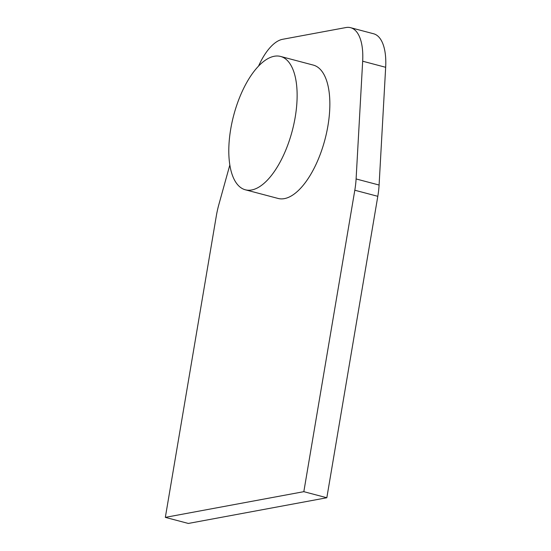 <?xml version="1.0" encoding="UTF-8"?>
<svg xmlns="http://www.w3.org/2000/svg" width="551" height="551" viewBox="0 0 551 551"><rect width="100%" height="100%" fill="white"/><g stroke="black" fill="none" stroke-linecap="round" stroke-linejoin="round"><path stroke-width="0.83" d="M165.334 517.368L303.828 491.671L354.81 190.233L377.807 196.314L326.826 497.753L188.332 523.45L165.334 517.368L216.323 215.923A50.919 22.357 104.8 0 1 218.892 204.407L229.829 165.018M377.807 196.314A50.919 22.357 -75.2 0 0 379.095 185.033L356.098 178.951A50.919 22.357 104.8 0 1 354.81 190.233M356.098 178.951L362.668 61.216L385.666 67.298A50.919 22.357 -75.2 0 0 373.585 33.763L350.588 27.681A50.919 22.357 104.8 0 1 362.668 61.216M258.536 66.127A50.919 22.357 104.8 0 1 282.601 39.3L345.918 27.55A50.919 22.357 104.8 0 1 350.588 27.681M280.597 56.45L313.319 65.101A68.965 30.284 104.8 0 1 327.935 125.793A68.965 30.284 104.8 0 1 278.055 198.443L245.333 189.792A68.965 30.284 104.8 0 1 233.686 115.379A68.965 30.284 104.8 0 1 280.597 56.45A68.965 30.284 104.8 0 1 295.212 117.136A68.965 30.284 104.8 0 1 245.333 189.792M379.095 185.033L385.666 67.298M326.826 497.753L303.828 491.671"/></g></svg>
